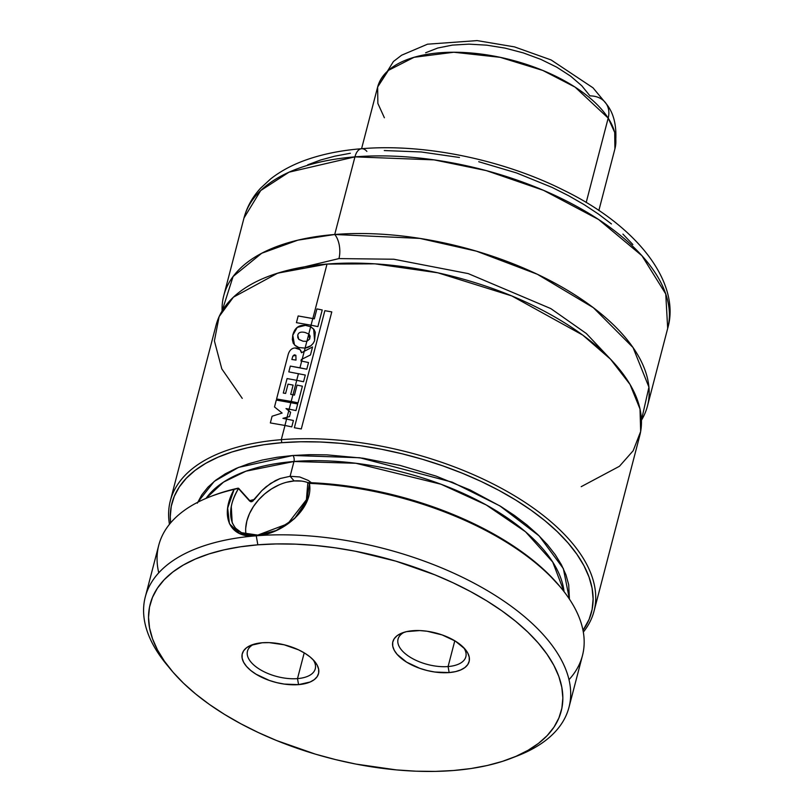 <?xml version="1.0" encoding="UTF-8"?>
<svg xmlns="http://www.w3.org/2000/svg" width="812" height="812" viewBox="0 0 812 812"><rect width="100%" height="100%" fill="white"/><g stroke="black" fill="none" stroke-linecap="round" stroke-linejoin="round"><path stroke-width="1.22" d="M581.219 486.662L619.444 466.281L633.177 450.731L640.658 431.487L640.018 409.025L630.021 384.421L610.543 359.198L582.762 335.102L511.804 295.933L437.881 272.812L374.951 263.839L327.023 264.073L277.745 273.137L233.379 297.202L219.128 316.609L214.398 340.898L221.798 368.881L242.25 398.367M647.468 406.02A218.925 106.971 14.6 0 0 556.677 284.119A218.925 106.971 14.6 0 0 334.727 234.495L354.945 156.868L334.727 234.495L297.943 240.139L261.748 253.232L233.095 276.516L222.082 311.006A218.925 106.971 14.6 0 1 223.767 295.649A218.925 106.971 14.6 0 1 334.727 234.495A17.509 8.861 -94.6 0 1 338.949 258.592L276.313 273.593L338.949 258.592L393.85 259.231L468.23 273.603L550.81 308.59L586.345 333.519L612.36 361.127L586.345 333.519L550.81 308.59L468.23 273.603L393.85 259.231L338.949 258.592A17.509 8.861 85.4 0 0 334.727 234.495L419.875 238.403L476.411 251.162L537.321 274.253L593.318 307.657L633.035 347.536L648.93 387.141L641.45 420.24A218.925 106.971 14.6 0 0 647.468 406.02L667.687 328.383A218.925 106.971 -165.4 0 0 576.896 206.481A218.925 106.971 -165.4 0 0 354.945 156.868A218.925 106.971 -165.4 0 0 243.986 218.012L260.723 190.546L289.031 172.174L354.945 156.868A17.509 8.861 -94.6 0 1 361.543 148.718A17.509 8.861 -94.6 0 1 366.872 151.387M448.092 666.55L454.801 640.79L448.092 666.55A35.028 17.113 -165.4 0 0 463.703 647.661A35.028 17.113 14.6 0 1 465.844 656.766A35.028 17.113 14.6 0 1 448.092 666.55L449.148 672.58L448.092 666.55A35.028 17.113 14.6 0 1 412.577 658.613A35.028 17.113 14.6 0 1 398.053 639.115A35.028 17.113 14.6 0 1 404.356 632.203A35.028 17.113 -165.4 0 0 406.162 654.421A35.028 17.113 -165.4 0 0 448.092 666.55M412.821 630.701A39.402 19.255 14.6 0 1 465.296 649.427A39.402 19.255 14.6 0 1 449.148 672.58L455.4 671.646L460.729 669.941L464.911 667.545L467.783 664.531L469.245 661.019L469.234 657.141L467.753 653.061L464.86 648.92L455.339 641.115L442.104 634.913L427.173 631.249L419.784 630.569L406.558 631.624L401.24 633.33L397.058 635.735L394.185 638.75L392.724 642.262L392.734 646.129L394.206 650.209L397.098 654.35L406.629 662.156L419.865 668.367L427.264 670.56L434.796 672.021L449.148 672.58A39.402 19.255 14.6 0 1 400.874 658.035A39.402 19.255 14.6 0 1 402.113 632.974A39.402 19.255 14.6 0 1 412.821 630.701M297.507 678.609L304.216 652.848L297.507 678.609A35.028 17.113 -165.4 0 0 313.127 659.72A35.028 17.113 14.6 0 1 315.259 668.834A35.028 17.113 14.6 0 1 297.507 678.609L298.562 684.638L297.507 678.609A35.028 17.113 14.6 0 1 261.992 670.671A35.028 17.113 14.6 0 1 247.467 651.173A35.028 17.113 14.6 0 1 253.78 644.261A35.028 17.113 -165.4 0 0 255.577 666.479A35.028 17.113 -165.4 0 0 297.507 678.609M262.246 642.759A39.402 19.255 14.6 0 1 314.711 661.496A39.402 19.255 14.6 0 1 298.562 684.638L310.143 682.009L314.325 679.603L317.198 676.589L318.659 673.077L318.649 669.2L317.177 665.119L314.285 660.988L310.093 656.949L304.754 653.173L298.481 649.803L284.129 644.779L269.198 642.627L262.246 642.759L250.654 645.388L246.483 647.793L243.6 650.808L242.138 654.32L242.149 658.187L243.63 662.277L246.523 666.408L250.715 670.448L256.054 674.214L269.29 680.426L276.679 682.618L284.21 684.08L298.562 684.638A39.402 19.255 14.6 0 1 250.289 670.093A39.402 19.255 14.6 0 1 251.527 645.032A39.402 19.255 14.6 0 1 262.246 642.759M277.349 529.789L277.339 529.8C281.409 528.439 287.357 524.41 295.172 517.691L305.972 501.796M559.884 586.477L547.653 573.252L536.184 562.909L523.314 552.87L509.134 543.228L493.787 534.052L460.099 517.417L423.387 503.541L384.898 492.884L365.4 488.885L345.942 485.82L307.839 482.592L306.317 500.852M308.245 480.42L311.93 483.12L308.245 480.42L299.699 476.959L308.245 480.42M307.819 482.602L309.402 483.373A218.925 106.971 14.6 0 1 561.234 588.111L559.813 586.386A216.733 105.895 -165.4 0 0 307.839 482.592A43.787 31.12 -40.9 0 0 294.147 480.948L290.107 476.289L299.699 476.959L290.107 476.289L293.964 461.5A188.272 91.989 -165.4 0 0 206.015 498.385L223.513 482.115L245.945 471.193L293.964 461.5A4.375 2.213 85.4 0 0 292.909 455.481L359.807 457.745L452.213 482.176L499.857 505.876L539.198 535.95L563.355 568.593L569.415 599.094L568.704 584.772L565.974 574.876L561.468 564.817L555.235 554.687L547.329 544.588L537.828 534.621L526.826 524.867L514.422 515.437L500.75 506.424L470.087 489.951L436.034 476.086L399.9 465.367L363.055 458.201L326.931 454.862L309.575 454.669L292.909 455.481L277.095 457.278L262.296 460.039L248.645 463.743L236.282 468.351L225.31 473.822L215.85 480.105L207.984 487.129L201.792 494.843L197.326 503.166M568.989 707.303L582.468 655.548A218.925 106.971 -165.4 0 0 309.402 483.373L306.743 501.765L294.604 518.563L276.242 530.51L256.247 535.788A218.925 106.971 -165.4 0 0 166.521 664.378L170.794 669.555A212.358 103.763 14.6 0 1 257.83 544.822L256.247 535.788L239.469 533.454L229.451 523.75L227.675 508.089L234.13 489.403A218.925 106.971 -165.4 0 0 158.766 545.187L145.287 596.942A218.925 106.971 14.6 0 1 256.247 535.788L256.227 535.788A218.925 106.971 14.6 0 1 478.197 585.411A218.925 106.971 14.6 0 1 568.989 707.303A218.925 106.971 14.6 0 1 514.361 757.007M511.296 758.246L517.548 755.81A218.925 106.971 -165.4 0 0 524.41 616.592A218.925 106.971 -165.4 0 0 256.247 535.788L257.83 544.822A212.358 103.763 14.6 0 1 517.944 623.2A212.358 103.763 14.6 0 1 511.296 758.246A212.358 103.763 14.6 0 1 453.553 770.507L435.191 771.4L416.059 771.197L396.347 769.898L355.93 764.082L335.63 759.616L315.513 754.175L276.638 740.554L258.257 732.515L240.809 723.756L224.457 714.357L209.384 704.42L195.712 694.027L183.583 683.278L173.108 672.285L164.4 661.161L157.528 649.996L152.565 638.902L149.56 627.991L148.535 617.374L149.51 607.132L152.473 597.388L157.386 588.213L164.217 579.717L172.885 571.963L183.319 565.04L195.408 559.011L209.039 553.926L224.092 549.846L240.403 546.801L257.83 544.822L276.192 543.938L295.324 544.141L315.046 545.441L335.153 547.816L355.453 551.257L395.87 561.163L434.745 574.774L453.137 582.813L470.584 591.583L486.926 600.971L501.999 610.918L515.671 621.312L527.8 632.051L538.275 643.043L546.983 654.178L553.855 665.343L558.818 676.426L561.823 687.338L562.848 697.965L561.874 708.206L558.91 717.95L553.997 727.116L547.166 735.621L538.498 743.366L528.064 750.288L515.975 756.327L502.344 761.402L487.291 765.493L470.98 768.538L453.553 770.507A212.358 103.763 14.6 0 1 170.794 669.555M168.723 666.977A218.925 106.971 14.6 0 1 145.287 596.942M254.379 499.573L249.375 500.71A188.272 91.989 14.6 0 1 254.471 499.441L261.819 490.641L266.052 486.794L275.258 480.684L280.17 478.522L290.107 476.289L294.147 480.948A43.787 31.12 -40.9 0 0 245.965 534.255M197.712 502.273L214.246 481.374L238.535 467.407L292.909 455.481A4.375 2.213 -94.6 0 1 293.964 461.5A188.272 91.989 -165.4 0 1 564.056 591.643L552.718 562.036L525.526 531.789L486.185 504.922L441.017 484.236L355.798 463.256L293.964 461.5L290.107 476.289L280.17 478.522L270.538 483.465L261.819 490.641L252.045 501.613L249.761 501.156L238.119 488.174L223.544 491.981L212.206 495.899M281.287 439.668A218.925 106.971 -165.4 0 0 169.464 524.288A218.925 106.971 14.6 0 1 170.317 500.821A218.925 106.971 14.6 0 1 281.287 439.668L284.982 425.468L281.287 439.668A218.925 106.971 14.6 0 1 503.227 489.291A218.925 106.971 14.6 0 1 594.029 611.192A218.925 106.971 14.6 0 1 583.331 632.091A218.925 106.971 -165.4 0 0 521.487 500.08A218.925 106.971 -165.4 0 0 281.287 439.668L281.815 442.682L281.287 439.668M170.611 522.898A216.733 105.895 14.6 0 1 281.815 442.682A216.733 105.895 14.6 0 1 517.031 500.862A216.733 105.895 14.6 0 1 583.006 630.315L589.106 619.383L592.121 609.426L593.115 598.982L592.08 588.142L589.004 577.007L583.94 565.69L576.926 554.291L568.035 542.934L557.347 531.718L544.974 520.746L531.018 510.139L515.63 499.989L498.954 490.397L481.14 481.455L462.373 473.254L442.834 465.865L422.697 459.359L402.173 453.806L381.447 449.249L360.721 445.737L340.208 443.311L320.08 441.982L300.552 441.779L281.815 442.682L264.022 444.702L247.376 447.808L232.019 451.979L218.103 457.166L205.761 463.317L195.113 470.381L186.263 478.298L179.3 486.967L174.286 496.325L171.261 506.282L170.266 516.726L170.611 522.898M286.646 419.063L287.133 417.216L286.646 419.063M288.798 410.811L289.224 409.177L288.798 410.811M290.95 402.569L291.234 401.453L290.95 402.569M292.97 394.805L296.745 380.32L292.97 394.805M298.481 373.632L296.695 380.31L303.546 381.731L305.292 375.042L288.808 371.876L290.32 366.09L306.784 369.216L308.519 362.538L301.688 361.117L299.953 367.816L306.784 369.216L308.519 362.538L300.978 360.975L301.323 359.533L310.478 354.935L312.559 346.957L304.256 351.261L302.226 359.066L310.478 354.935L312.559 346.957L301.506 352.753L300.064 349.647L294.989 347.972C291.356 348.206 288.97 350.835 287.834 355.849L276.587 398.956L298.045 402.853L302.389 386.197L297.06 385.121L294.452 395.109L292.919 394.794L291.183 401.443L298.045 402.853L302.389 386.197L297.06 385.121L294.452 395.109L290.696 394.338L293.102 385.111L288.037 384.137L285.611 393.434L288.037 384.137L293.102 385.111L290.696 394.338L292.919 394.794L291.183 401.443L276.587 398.956L287.834 355.849C288.97 350.835 291.356 348.206 294.989 347.972C298.664 347.78 300.836 349.373 301.506 352.753L304.256 351.261L302.226 359.066L301.323 359.533L300.978 360.975L301.688 361.117L299.953 367.816L290.32 366.09L288.808 371.876L305.292 375.042L303.546 381.731L296.695 380.31L298.44 373.621M301.739 361.127L302.287 359.036L301.739 361.127M304.317 351.231L305.139 348.094L304.317 351.231M306.906 341.294L308.793 334.057L306.906 341.294M310.692 326.759L311.097 325.196L310.692 326.759M594.029 611.192L639.765 435.587A218.925 106.971 -165.4 0 0 548.973 313.696A218.925 106.971 -165.4 0 0 327.023 264.073L312.833 318.537L327.023 264.073A218.925 106.971 -165.4 0 0 216.063 325.226L170.317 500.821M632.863 244.544L622.926 234.12M611.426 223.929L598.454 214.074L584.153 204.644L568.654 195.733L552.109 187.42L516.503 172.926L478.725 161.72M459.46 157.487L421.134 151.966L384.289 150.545M350.348 153.265L334.869 156.148L320.598 160.015L307.667 164.836M361.543 148.718A17.509 8.861 85.4 0 0 354.945 156.868L434.095 159.873L486.317 170.611L543.482 190.312L598.535 219.463L641.947 255.729L665.749 293.964L667.687 328.383C680.781 284.332 639.694 227.137 563.386 190.069C502.719 159.588 424.24 143.409 361.624 148.718C342.156 150.261 324.485 153.712 308.611 159.05C293.944 163.973 281.328 170.571 270.751 178.833L260.713 188.069C252.552 196.859 246.97 206.837 243.986 218.012L223.767 295.649M252.045 501.613L250.776 501.765L253.354 500.74M307.626 482.785L309.402 483.373C314.183 508.119 282.566 534.651 256.227 535.788C229.431 538.884 219.341 515.681 234.13 489.403L238.119 488.174A216.733 105.895 -165.4 0 0 212.287 495.868L210.206 496.68A218.925 106.971 14.6 0 1 234.13 489.392L238.626 488.306L250.776 501.765M158.756 572.815A218.925 106.971 14.6 0 1 210.206 496.68M561.234 588.111A218.925 106.971 14.6 0 1 568.999 679.674M231.298 506.881C231.907 502.07 234.353 495.888 238.616 488.306C222.813 514.037 231.136 538.112 257.739 535.108L241.489 532.672L235.368 528.074L232.191 522.766L231.298 506.881M286.616 482.247L294.147 480.948L301.303 481.069M245.721 528.084L246.868 520.928L249.477 513.661L253.425 506.546L258.561 499.877L264.702 493.899L271.614 488.854L279.003 484.916M306.875 499.147L287.752 523.791L257.739 535.108M295.964 410.578L297.689 403.95L290.899 402.559L289.173 409.167L295.964 410.578L297.689 403.95L276.303 400.052L274.507 406.954L276.303 400.052L290.899 402.559L289.173 409.167L295.964 410.578M289.478 416.617L290.605 412.273L288.757 410.781L287.072 417.226L289.478 416.617L290.605 412.273L286.007 408.558L289.173 409.167L286.007 408.558L288.757 410.781L287.072 417.226L289.478 416.617M291.762 426.879L293.426 420.494L286.595 419.053L284.931 425.458L291.762 426.879L293.426 420.494L282.931 418.342L287.072 417.226L282.931 418.342L286.595 419.053L284.931 425.458L291.762 426.879M274.507 406.954L282.119 413.054L272.081 416.231L270.345 422.93L272.081 416.231L282.119 413.054L274.507 406.954M270.345 422.93L284.931 425.458L270.345 422.93M291.843 359.483L296.004 360.092L295.883 355.301L292.848 356.113L291.843 359.483L292.848 356.113L294.33 354.793L295.883 355.301L296.004 360.092L291.843 359.483M285.611 393.434L283.297 393.038L287.072 378.565L296.695 380.31L287.072 378.565L283.297 393.038L285.611 393.434M310.651 326.728L308.753 334.026L310.154 336.107L309.687 339.02L306.855 341.304L305.079 348.104L310.864 345.739L313.178 343.395L314.599 340.644L315.3 332.301L314.031 329.56L310.651 326.728L305.413 325.368C298.735 324.77 294.512 328.068 292.767 335.255L294.492 344.968L298.836 347.536L305.079 348.104C309.605 347.414 312.782 344.927 314.599 340.644L313.635 329.033L310.651 326.728L305.413 325.368L297.253 327.378L292.767 335.255L292.34 339.528L293.223 343.212L295.548 345.871L298.836 347.536L305.079 348.104L306.855 341.304L309.687 339.02L308.753 334.026L305.2 332.514C300.836 331.499 298.349 332.412 297.76 335.265L298.775 339.314L303.069 341.233L306.855 341.304L303.069 341.233L298.958 339.497L297.811 337.69L297.76 335.265C298.349 332.412 300.836 331.499 305.2 332.514L308.753 334.026L310.651 326.728M309.382 334.625L308.753 334.026M316.903 308.905L314.315 318.842L312.782 318.527L311.047 325.186L317.888 326.607L322.222 309.971L316.903 308.905L322.222 309.971L317.888 326.607L311.047 325.186L312.782 318.527L298.166 315.959L296.421 322.658L311.047 325.186L296.421 322.658L298.166 315.959L314.315 318.842L316.903 308.905M294.36 427.762L301.293 428.959L331.783 311.909L324.851 310.681L294.36 427.762L324.851 310.681L331.783 311.909L301.293 428.959L294.36 427.762M384.38 117.76L377.864 103.418L377.641 87.026L388.41 70.37L414.059 57.297L453.827 52.242L500.151 57.317L542.761 70.421L575.099 87.128L608.188 118.105A26.268 20.249 -32.7 0 0 606.259 103.784A26.268 20.249 147.3 0 1 608.188 118.105A122.592 59.905 -165.4 0 0 482.318 54.221A122.592 59.905 -165.4 0 0 377.641 87.026L393.424 61.509L401.615 55.216L427.518 44.193L477.111 40.6L514.473 46.883L551.115 59.956L593.014 87.818L606.31 103.865C614.745 114.198 617.617 129.189 614.917 148.84A122.592 59.905 -165.4 0 0 608.188 118.105L586.193 202.513L608.188 118.105L614.704 132.447L614.917 148.84L598.85 210.521M425.64 52.76L437.78 48.02L452.385 45.107L468.9 44.142L486.692 45.157L505.074 48.121L523.344 52.912L540.782 59.347L556.748 67.183L570.603 76.125L581.828 85.808L589.979 95.887A26.268 20.249 147.3 0 1 606.259 103.784M361.573 148.718L377.641 87.026"/></g></svg>
